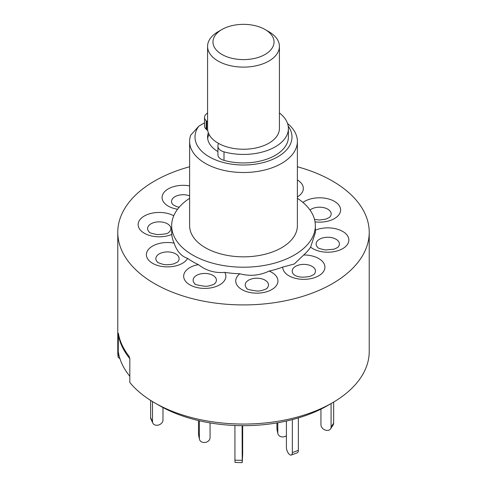 <?xml version="1.0" encoding="UTF-8"?>
<svg xmlns="http://www.w3.org/2000/svg" width="487" height="487" viewBox="0 0 487 487"><rect width="100%" height="100%" fill="white"/><g stroke="black" fill="none" stroke-linecap="round" stroke-linejoin="round"><path stroke-width="0.73" d="M268.903 31.716L265.092 29.512L268.903 31.716A35.922 20.74 180 0 1 279.422 46.381A35.922 20.74 180 0 1 257.246 65.538A35.922 20.74 180 0 1 218.097 61.045A35.922 20.74 180 0 1 207.578 46.381A35.922 20.74 180 0 1 218.097 31.716L221.908 29.512A30.535 17.629 0 0 0 221.908 54.441A30.535 17.629 0 0 0 265.092 54.447A30.535 17.629 0 0 0 265.092 29.512A30.535 17.629 0 0 0 221.908 29.512M207.578 46.381L207.578 128.501A35.922 20.74 0 0 0 218.097 143.166A35.922 20.74 0 0 0 257.246 147.664A35.922 20.74 0 0 0 279.422 128.501L279.422 46.381M207.687 138.618A35.922 20.74 180 0 1 209.045 134.369M218.657 143.482A10.775 6.221 0 0 0 217.963 145.449L217.926 146.021A10.775 6.221 0 0 0 217.92 146.252A10.775 6.221 0 0 0 223.996 151.853A44.901 25.927 0 0 0 255.121 153.545A44.901 25.927 0 0 0 288.401 128.501A44.901 25.927 0 0 0 279.422 112.947M217.926 154.525A10.775 6.221 0 0 0 217.92 154.763A10.775 6.221 0 0 0 223.996 160.357A44.901 25.927 0 0 0 255.121 162.049A44.901 25.927 0 0 0 288.401 137.005L288.401 128.501M207.578 112.947A44.901 25.927 0 0 0 206.385 113.909A10.775 6.221 0 0 0 204.528 117.404A10.775 6.221 0 0 0 206.184 120.715L206.707 121.196A10.775 6.221 0 0 0 207.578 121.884M204.528 117.404L204.528 125.908A10.775 6.221 0 0 0 206.184 129.219L206.707 129.7A10.775 6.221 0 0 0 207.748 130.504M189.62 166.749A125.725 72.587 0 0 0 154.598 181.006A125.725 72.587 0 0 0 117.775 232.329A125.725 72.587 0 0 0 195.384 299.395A125.725 72.587 0 0 0 332.402 283.659A125.725 72.587 0 0 0 369.225 232.329A125.725 72.587 0 0 0 297.38 166.749M117.775 232.329L117.775 351.474A125.725 72.587 0 0 0 118.201 357.44L118.359 333.199A125.725 72.587 180 0 0 129.055 356.241L129.822 358.657L129.822 382.478A125.725 72.587 0 0 0 154.598 402.798A125.725 72.587 0 0 0 332.402 402.798L332.402 402.798A125.725 72.587 0 0 0 369.225 351.474L369.225 232.329M189.62 198.294A71.845 41.48 0 0 0 171.655 225.731A71.845 41.48 0 0 0 216.009 264.051A71.845 41.48 0 0 0 294.3 255.06A71.845 41.48 0 0 0 315.345 225.731A71.845 41.48 0 0 0 297.38 198.294M173.756 215.784A21.099 12.181 0 0 0 162.536 212.594A21.099 12.181 0 0 0 138.399 222.717A21.099 12.181 0 0 0 155.937 236.658A21.099 12.181 0 0 0 171.747 234.436L171.655 225.731M171.747 234.436A71.845 41.48 0 0 0 174.133 243.135A21.099 12.181 0 0 0 157.904 243.841A21.099 12.181 0 0 0 148.687 260.222A21.099 12.181 0 0 0 177.061 265.549A21.099 12.181 0 0 0 187.592 258.384C181.261 256.259 176.781 251.176 174.133 243.135M187.592 258.384A71.845 41.48 0 0 0 198.379 264.611A21.099 12.181 0 0 0 185.967 270.687A21.099 12.181 0 0 0 195.19 287.074A21.099 12.181 0 0 0 223.57 281.748A21.099 12.181 0 0 0 224.793 272.379C214.998 273.262 206.19 270.675 198.379 264.611M224.793 272.379A71.845 41.48 0 0 0 239.86 273.755A21.099 12.181 0 0 0 236.006 282.886A21.099 12.181 0 0 0 260.149 293.01A21.099 12.181 0 0 0 277.687 279.075A21.099 12.181 0 0 0 269.134 271.076C259.632 275.581 249.874 276.476 239.86 273.755M269.134 271.076A71.845 41.48 0 0 0 282.728 267.083A21.099 12.181 0 0 0 288.907 275.776A21.099 12.181 0 0 0 318.748 275.776A21.099 12.181 0 0 0 318.748 258.548A21.099 12.181 0 0 0 303.687 254.981L294.3 263.978L282.728 267.083M287.561 123.497A53.88 31.107 180 0 1 297.38 141.407A53.88 31.107 180 0 1 281.602 163.407A53.88 31.107 180 0 1 222.882 170.146A53.88 31.107 180 0 1 189.62 141.407A53.88 31.107 180 0 1 190.691 135.234L198.799 126.157A48.493 27.996 0 0 0 216.447 160.247A48.493 27.996 0 0 0 277.791 156.808A48.493 27.996 0 0 0 288.225 126.182M189.62 141.407L189.62 225.731A53.88 31.107 0 0 0 222.882 254.47A53.88 31.107 0 0 0 281.602 247.731A53.88 31.107 0 0 0 297.38 225.731L297.38 141.407M154.598 402.798L159.371 405.555A118.98 68.691 0 0 0 327.629 405.555L332.402 402.798L327.629 405.555M119.918 358.602L118.201 357.44M118.426 333.583L118.201 333.619A125.725 72.587 0 0 0 129.822 358.657L129.822 376.256A125.725 72.587 0 0 1 118.201 351.218L118.426 333.583M315.345 225.731L315.345 232.628L310.615 247.134A21.099 12.181 0 0 0 324.464 252.065A21.099 12.181 0 0 0 348.601 241.942A21.099 12.181 0 0 0 331.063 228.007A21.099 12.181 0 0 0 315.345 230.187M208.339 132.756A35.922 20.74 0 0 0 207.578 137.005A35.922 20.74 0 0 0 217.92 151.567M204.528 122.846L198.799 126.157M303.687 254.981A71.845 41.48 0 0 0 310.615 247.134M333.656 402.067L333.656 423.136A5.387 4.109 33.6 0 1 333.114 425.005L330.539 428.877A5.387 4.109 -146.4 0 0 331.081 427.008L333.656 423.136M331.081 403.565L331.081 427.008M320.939 409.135L320.939 424.761A5.387 4.109 -146.4 0 0 325.973 430.277L326.053 430.295A5.387 4.109 -146.4 0 0 330.539 428.877M286.417 421.048L286.417 447.34A5.387 2.398 -110.6 0 0 289.351 454.347L289.4 454.389A5.387 2.398 -110.6 0 0 291.293 455.035A5.387 2.398 -110.6 0 0 292.334 452.6L298.361 450.341A5.387 2.398 69.4 0 1 297.313 452.776L291.293 455.035M292.334 419.624L292.334 452.6M298.361 417.937L298.361 450.341M242.106 425.668L242.222 462.65L242.672 454.109L242.672 425.675M234.929 425.498L234.929 460.154L242.106 460.373M242.222 462.65L235.051 462.431L234.929 460.154M152.48 401.55L152.48 421.608A5.387 4.249 155.1 0 0 152.796 423.069A5.387 4.249 155.1 0 0 157.685 425.2L157.77 425.188A5.387 4.249 155.1 0 0 162.975 419.983L162.975 407.552M150.623 400.399L150.623 417.603L152.48 421.608M152.796 423.069L150.94 419.063A5.387 4.249 -24.9 0 1 150.623 417.603M277.809 422.759L277.809 432.9A5.387 4.365 168 0 0 277.888 433.643A5.387 4.365 168 0 0 283.16 436.918A5.387 4.365 168 0 0 286.417 435.78M277.888 433.643L277.012 429.522A5.387 4.365 -12 0 1 276.933 428.785L277.809 432.9M276.933 422.905L276.933 428.785M199.372 420.774L199.372 438.458A5.387 4.365 168 0 0 199.451 439.201A5.387 4.365 168 0 0 204.717 442.482A5.387 4.365 168 0 0 210.067 437.703L210.067 422.905M199.451 439.201L198.574 435.086A5.387 4.365 -12 0 1 198.495 434.343L198.495 420.573M206.707 121.196L206.707 129.7M206.184 120.715L206.184 129.219M223.996 151.853L223.996 160.357M169.239 232.007A11.639 6.721 0 0 0 161.057 221.932A11.639 6.721 0 0 0 149.6 224.799A11.639 6.721 0 0 0 149.235 232.007C149.199 232.67 151.792 233.523 156.997 234.564C164.131 234.344 167.96 233.675 168.49 232.561L169.239 232.007M177.487 262.073A11.639 6.721 0 0 0 175.984 254.044A11.639 6.721 0 0 0 162.201 252.65A11.639 6.721 0 0 0 157.484 262.073C156.917 262.219 158.683 262.95 162.78 264.271C165.683 265.007 169.348 264.879 173.768 263.881L177.487 262.073M215.138 283.215A11.639 6.721 0 0 0 210.055 274.175A11.639 6.721 0 0 0 194.398 277.109A11.639 6.721 0 0 0 194.77 283.598C194.003 284.298 197.357 285.187 204.826 286.259C209.617 286.642 215.978 283.397 214.767 283.598A11.639 6.721 0 0 0 215.138 283.215M268.343 283.872A11.639 6.721 0 0 0 255.024 278.284A11.639 6.721 0 0 0 245.351 285.972A11.639 6.721 0 0 0 246.842 288.365C246.081 289.065 249.435 289.948 256.905 291.019C261.696 291.403 268.057 288.158 266.846 288.365A11.639 6.721 0 0 0 268.343 283.872M312.057 266.352A11.639 6.721 0 0 0 296.674 265.799A11.639 6.721 0 0 0 293.825 274.54L294.745 275.198C298.324 277.346 303.486 277.718 310.243 276.306L313.829 274.54A11.639 6.721 0 0 0 312.057 266.352M329.583 237.339A11.639 6.721 0 0 0 318.127 240.213A11.639 6.721 0 0 0 317.761 247.42C317.731 248.084 320.318 248.936 325.529 249.971L334.179 249.18L337.765 247.42A11.639 6.721 0 0 0 329.583 237.339M314.523 219.485L319.515 220.008L325.797 219.156L329.516 217.354A11.639 6.721 0 0 0 328.013 209.319A11.639 6.721 0 0 0 314.231 207.925A11.639 6.721 0 0 0 310.006 210.037M315.034 221.871A21.099 12.181 0 0 0 329.096 220.824A21.099 12.181 0 0 0 338.313 204.437A21.099 12.181 0 0 0 309.939 199.116A21.099 12.181 0 0 0 302.938 202.434M297.38 196.918A21.099 12.181 0 0 0 301.033 193.972A21.099 12.181 0 0 0 297.38 179.965M189.62 185.9A21.099 12.181 0 0 0 165.166 191.16A21.099 12.181 0 0 0 168.252 206.117A21.099 12.181 0 0 0 177.572 209.246M189.62 195.847A11.639 6.721 0 0 0 175.15 196.578A11.639 6.721 0 0 0 173.171 204.887L176.726 206.64L179.21 207.218M198.495 434.343L199.372 438.458M217.92 146.252L217.92 154.763"/></g></svg>

